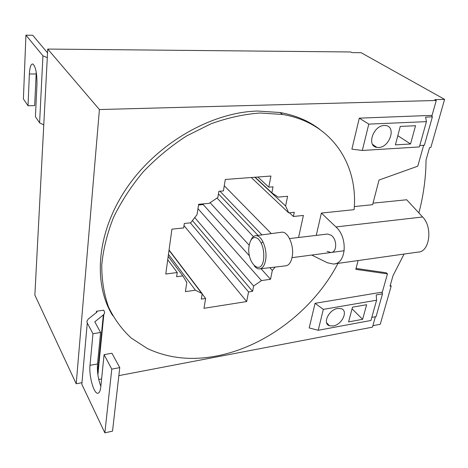 <?xml version="1.0" encoding="UTF-8"?>
<svg xmlns="http://www.w3.org/2000/svg" width="468" height="468" viewBox="0 0 468 468"><rect width="100%" height="100%" fill="white"/><g stroke="black" fill="none" stroke-linecap="round" stroke-linejoin="round"><path stroke-width="0.7" d="M198.531 204.996L203.211 204.574L203.317 203.872M261.951 234.877L219.937 191.213M271.311 233.62L224.271 185.755M298.572 237.504L303.387 215.444L293.377 216.485L289.458 212.794M293.377 216.485L294.267 212.302L288.721 212.87L251.257 177.512M254.879 177.237L285.609 206.002L287.609 196.279L278.173 197.127L271.867 192.834L273.043 186.82L268.784 187.177L257.862 177.015M288.721 212.87L285.609 206.002M255.171 177.22L271.867 192.834M268.784 187.177L270.937 176.032L225.313 179.466L223.417 190.926L218.866 191.301L217.854 197.519L209.12 203.346L198.637 204.294L197.081 214.555L190.675 222.821L184.304 223.47L183.661 227.934L171.914 229.162L165.766 274.037L177.232 272.522L167.725 259.728M177.232 272.522L176.623 276.717L182.812 275.88L168.188 256.353M185.942 281.186L186.814 282.356L185.404 291.646L195.408 290.189L168.462 254.358M182.812 275.88L186.814 282.356M169.059 249.994L202.205 293.647L201.316 299.105L205.616 298.449L202.164 293.898M195.408 290.189L202.205 293.647M205.616 298.449L203.984 308.307L246.689 301.556L184 225.611M246.689 301.556L248.549 291.933L190.336 222.856M248.549 291.933L252.591 291.324L192.325 220.475M252.591 291.324L253.627 286.018L194.635 217.462M197.976 208.664L261.466 280.584L270.522 279.267L261.015 268.726M253.627 286.018L261.466 280.584M249.508 255.949L203.211 204.574M270.522 279.267L272.341 270.416L269.837 267.69M249.169 245.203L210.062 202.644M217.017 198.011L253.422 236.638M272.341 270.416L275.19 267.064M258.055 235.404L218.445 193.869M444.6 99.374L361.115 52.703L351.959 52.621L350.825 51.977L47.742 49.07L99.409 109.547L436.264 100.474L434.778 99.631L444.6 99.374L430.852 147.432L429.565 147.636L426.044 159.974L425.892 166.971C425.231 182.333 422.891 197.654 418.872 212.922M316.251 235.392L321.37 213.069L354.1 209.664C358.295 164.607 332.064 122.645 282.537 114.455L260.097 113.004C244.074 114.186 227.729 117.772 211.068 123.763L186.668 135.913C170.925 146.074 156.493 157.991 143.372 171.668C131.292 186.106 121.352 201.339 113.548 217.374C107.137 233.544 103.206 249.444 101.755 265.069C101.72 280.244 103.995 294.261 108.576 307.131C114.344 319.129 121.902 329.443 131.245 338.06L147.104 348.379C168.035 358.295 191.155 360.84 216.462 356.002C265.988 346.648 314.151 309.313 337.972 263.385M311.746 255.048L327.325 262.759L333.415 264.028C346.302 264.139 348.227 237.528 335.936 226.945L321.37 213.069M390.306 285.223L391.195 286.03L380.256 324.277L372.885 325.681M375.4 316.754L372.475 327.144L118.849 375.634M101.603 378.928L98.736 379.478M81.976 382.684L76.208 383.783L99.409 109.547M47.742 49.07L34.866 295.086L76.208 383.783M327.629 324.558L328.22 324.453M323.335 309.377L318.211 330.285L309.196 327.939L315.075 303.311L381.847 292.178L382.491 293.84L376.219 294.893L376.594 300.216L323.335 309.377L315.075 303.311L381.847 292.178M316.052 126.676L318.679 128.618L316.052 126.676M431.543 115.391L359.295 118.152L431.543 115.391L432.373 116.854L425.623 117.123L426.436 121.645L368.784 124.114L359.295 118.152L351.889 149.146L362.32 150.462L419.375 146.94L426.436 121.645M391.195 286.03L390.049 286.112L393.05 275.599L404.089 254.06M327.161 251.31L330.841 252.515C337.212 252.661 337.323 239.031 331.011 235.182L327.577 234.041L289.546 238.581M334.667 263.853L418.064 252.088C429.606 252.205 433.017 227.226 422.616 216.976L406.704 199.766L373.019 203.159M354.305 206.569L372.616 204.703L379.027 180.045L417.766 166.193L423.651 145.279M112.618 315.526C92.652 283.251 96.595 231.642 127.302 187.171C157.944 142.717 211.758 112.185 257.622 111.033L279.993 112.513C295.565 115.274 308.874 120.931 319.925 129.484M356.049 268.427L386.229 272.786L387.463 273.885L382.116 292.874M436.264 100.474L431.888 116.005M358.096 260.547L355.809 269.346L387.463 273.885M100.848 386.322C98.128 379.109 97.016 371.656 97.508 363.964L100.597 332.473L94.793 321.82L103.334 314.911L104.329 313.753L104.674 312.525L103.779 310.167L96.472 311.255L96.344 312.606M382.491 293.84L376.067 316.631L371.797 317.415M318.211 330.285L370.943 320.469L376.594 300.216M362.63 319.311L348.59 321.896L352.486 307.172L366.62 304.715L362.63 319.311L352.047 308.827M333.21 325.98L329.425 325.751C322.241 323.622 328.858 309.582 337.674 308.47L341.254 308.681C348.561 310.805 341.985 324.769 333.21 325.98M432.373 116.854L424.371 145.238L419.773 145.513M362.32 150.462L368.784 124.114M410.547 143.986L415.537 125.728L400.263 126.424L395.384 144.881L410.547 143.986L397.812 135.702M384.281 125.482L385.819 125.564C396.525 126.764 389.628 147.42 378.67 147.49L376.845 147.385C366.35 146.174 373.23 125.424 384.281 125.482M47.543 52.855L32.701 35.27L25.927 35.147L42.933 55.821L47.291 57.687M25.927 35.147L23.4 98.935L28.021 105.762L34.667 105.604L36.247 72.242M28.021 105.762L29.373 74.002C29.806 66.942 31.005 63.625 32.976 64.052C35.726 66.883 37.048 73.611 36.96 84.222L35.428 116.69L39.599 122.844L43.776 124.886M98.298 371.183L97.882 374.798M119.761 367.632L111.776 369.117L104.083 354.645L111.928 353.258L119.761 367.632L112.525 431.127L104.861 432.853L81.83 384.281L82.14 380.829M111.776 369.117L104.861 432.853M104.083 354.645L100.796 386.843C100.368 390.669 99.462 392.787 98.075 393.196C94.045 394.694 88.774 376.102 90.02 365.321L92.962 333.719L100.597 332.473M96.472 311.255L96.952 312.121L88.335 318.965L86.919 321.2L87.142 322.745L92.962 333.719M262.963 241.81L261.32 243.261L262.963 241.81M263.683 258.804C261.6 276.857 246.472 263.209 249.011 246.314C250.433 238.464 253.41 235.895 257.956 238.61C262.349 243.208 264.262 249.935 263.683 258.804M251.041 239.879C252.305 237.177 253.954 235.778 255.984 235.685C261.594 235.106 267.339 248.736 265.742 259.284C264.765 265.455 262.606 268.673 259.266 268.93C257.564 268.889 255.926 267.901 254.352 265.964M280.97 232.315L281.964 232.181C287.984 231.549 294.085 245.331 292.313 256.049C291.231 262.32 288.891 265.596 285.304 265.882L260.214 268.819M422.616 216.976L335.936 226.945M39.599 122.844L42.933 55.821M29.373 74.002L36.135 73.967M103.334 314.911L97.625 372.668M87.264 322.996L81.83 384.281M90.02 365.321L97.508 363.964M169.024 250.269L201.825 293.494M282.537 114.455L279.993 112.513M329.425 325.751L326.582 322.692M372.557 144.384L376.845 147.385M103.837 314.438L97.865 374.663M344.261 250.737L292.026 257.663M255.984 235.685L281.964 232.181"/></g></svg>
